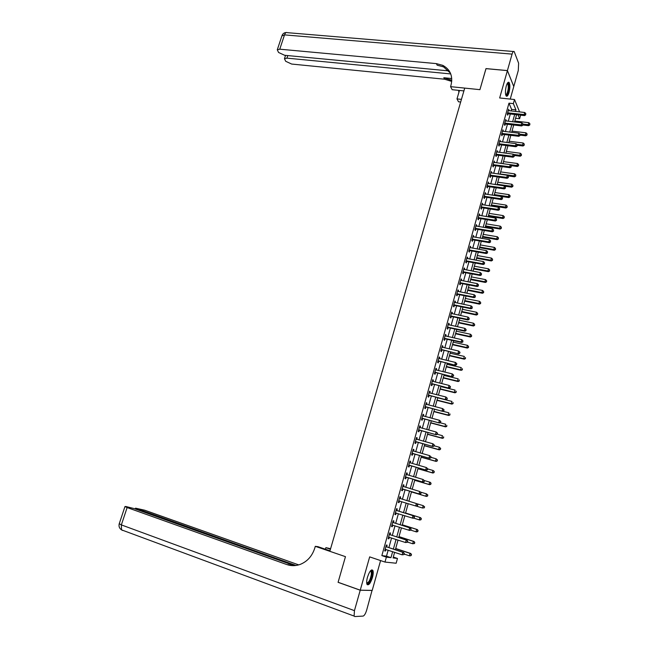 <?xml version="1.0" encoding="UTF-8"?>
<svg xmlns="http://www.w3.org/2000/svg" width="649" height="649" viewBox="0 0 649 649"><rect width="100%" height="100%" fill="white"/><g stroke="black" fill="none" stroke-linecap="round" stroke-linejoin="round"><path stroke-width="0.97" d="M372.445 577.521C373.321 574.211 373.459 571.842 372.851 570.406C371.285 569.027 369.484 571.307 367.464 577.245C366.58 580.563 366.442 582.94 367.034 584.376C368.632 585.747 370.433 583.459 372.445 577.521M509.019 92.515C510.106 87.891 510.138 84.548 509.116 82.496C508.191 81.677 507.25 82.829 506.285 85.936C505.19 90.576 505.157 93.918 506.179 95.963C507.104 96.782 508.053 95.638 509.019 92.515M393.302 557.061L397.472 558.456L396.15 563.235L384.995 562.066L386.374 557.134L390.966 557.678L392.645 551.666M294.346 565.628L134.351 508.646L125.865 506.504L124.965 506.561L127.131 507.55L121.355 524.895L354.443 610.652L360.227 590.225L338.08 582.323L345.471 556.664L338.097 582.275L360.244 590.176L372.218 590.395L380.59 560.582M510.244 99.078L513.773 86.528L507.404 70.619L499.657 97.967L514.511 99.524L519.589 111.936M520.628 115.157L519.63 118.743L518.024 114.865M515.59 118.28L519.63 118.743M486.004 68.64L479.919 89.659L485.971 68.64L507.404 70.619M511.161 111.003L511.607 109.397L508.97 103.167L381.847 555.609L386.488 556.177L388.167 550.182M388.889 547.602L391.59 537.972M392.296 535.441L394.99 525.82M395.687 523.337L398.381 513.724M399.062 511.282L401.747 501.685M402.421 499.284L405.098 489.735M405.771 487.318L408.432 477.834M409.113 475.401L411.742 465.998M412.431 463.54L415.044 454.211M415.741 451.736L418.329 442.48M419.027 439.981L421.599 430.806M422.304 428.283L424.852 419.181M425.566 416.642L428.097 407.604M428.811 405.049L431.325 396.093M432.039 393.513L434.53 384.622M435.26 382.034L437.726 373.207M438.456 370.595L440.914 361.85M441.644 359.222L444.078 350.533M444.816 347.888L447.234 339.273M447.98 336.612L450.374 328.07M451.12 325.384L453.497 316.907M454.251 314.205L456.604 305.801M457.367 303.083L459.703 294.735M460.474 292.001L462.786 283.727M463.556 280.976L465.86 272.767M466.631 270L468.911 261.855M469.698 259.073L471.953 250.993M472.74 248.186L474.987 240.171M475.774 237.356L478.005 229.405M478.792 226.566L481.006 218.681M481.801 215.833L483.992 208.004M484.795 205.141L486.969 197.377M487.78 194.497L489.93 186.798M490.741 183.902L492.883 176.26M493.702 173.348L495.82 165.771M496.639 162.842L498.748 155.33M499.568 152.385L501.661 144.93M502.488 141.977L504.557 134.578M505.393 131.601L507.445 124.267M508.281 121.282L510.317 114.005M508.97 110.76L508.662 109.243L507.283 114.167L507.729 115.189L508.102 113.859M506.09 121.03L505.782 119.505L504.395 124.446L504.849 125.452L505.23 124.113M503.202 131.341L502.894 129.808L501.499 134.773L501.961 135.755L502.342 134.408M500.298 141.701L499.99 140.16L498.594 145.141L499.057 146.106L499.438 144.751M497.377 152.101L497.069 150.552L495.666 155.549L496.144 156.498L496.526 155.143M494.449 162.55L494.14 160.984L492.729 166.014L493.216 166.939L493.597 165.576M491.504 173.04L491.204 171.466L489.784 176.52L490.271 177.42L490.66 176.057M488.543 183.578L488.243 181.996L486.823 187.066L487.318 187.95L487.707 186.579M485.574 194.165L485.274 192.575L483.846 197.669L484.357 198.529L484.738 197.15M482.596 204.8L482.296 203.194L480.86 208.313L481.371 209.148L481.761 207.769M479.595 215.476L479.303 213.862L477.859 218.997L478.378 219.816L478.767 218.429M476.593 226.201L476.293 224.578L474.849 229.738L475.376 230.533L475.766 229.138M473.567 236.974L473.275 235.344L471.815 240.528L472.35 241.298L472.748 239.895M470.533 247.796L470.241 246.149L468.781 251.358L469.324 252.112L469.714 250.701M467.483 258.667L467.742 257.75L467.191 257.012L465.722 262.237L466.274 262.967L466.672 261.555M464.424 269.578L464.684 268.637L464.132 267.915L462.656 273.172L463.216 273.878L463.613 272.458M461.342 280.546L461.617 279.573L461.058 278.867L459.573 284.148L460.141 284.83L460.547 283.402M458.251 291.563L458.535 290.549L457.967 289.876L456.482 295.173L457.058 295.839L457.456 294.403M455.152 302.629L455.444 301.582L454.868 300.925L453.367 306.255L453.951 306.896L454.357 305.452M452.037 313.743L452.337 312.664L451.745 312.031L450.244 317.377L450.836 317.994L451.25 316.55M448.905 324.906L449.213 323.786L448.621 323.186L447.112 328.556L447.713 329.148L448.118 327.696M445.758 336.117L446.082 334.965L445.474 334.389L443.957 339.784L444.565 340.352L444.979 338.892M442.594 347.385L442.926 346.201L442.318 345.641L440.793 351.06L441.409 351.604L441.823 350.144M439.422 358.702L439.762 357.477L439.146 356.942L437.613 362.385L438.237 362.913L438.651 361.436M436.233 370.068L436.582 368.81L435.958 368.299L434.416 373.767L435.057 374.27L435.471 372.786M433.029 381.49L433.394 380.192L432.753 379.706L431.212 385.198L431.853 385.676L432.275 384.192M429.808 392.961L430.182 391.631L429.533 391.169L427.991 396.685L428.64 397.139L429.062 395.639M426.58 404.481L426.961 403.118L426.304 402.68L424.746 408.221L425.411 408.651L425.833 407.15M423.335 416.058L423.724 414.654L423.059 414.24L421.493 419.814L422.166 420.211L422.588 418.702M420.065 427.683L420.471 426.247L419.798 425.858L418.232 431.455L418.905 431.828L419.335 430.311M416.796 439.373L417.21 437.888L416.52 437.531L414.946 443.153L415.636 443.502L416.058 441.977M413.502 451.104L413.924 449.595L413.235 449.254L411.644 454.9L412.342 455.225L412.772 453.7M410.2 462.875L410.63 461.342L409.925 461.033L408.335 466.712L409.04 467.004L409.47 465.471M406.882 474.695L407.312 473.153L406.607 472.87L405.008 478.564L405.722 478.84L406.152 477.299M403.556 486.563L403.986 485.014L403.264 484.754L401.658 490.482L402.388 490.725L402.818 489.176M400.206 498.489L400.644 496.931L399.914 496.704L398.299 502.456L399.038 502.667L399.476 501.109M396.847 510.463L397.285 508.905L396.547 508.702L394.925 514.479L395.671 514.665L396.109 513.108M393.472 522.502L393.911 520.928L393.164 520.758L391.534 526.558L392.288 526.72L392.726 525.155M390.081 534.589L390.52 533.016L389.765 532.87L388.126 538.702L388.889 538.832L389.335 537.258M386.674 546.742L387.12 545.152L386.35 545.038L384.703 550.896L385.474 551.001L385.92 549.427M292.529 565.644L286.712 564.525C291.133 566.058 295.603 566.025 300.122 564.435C307.302 561.572 312.193 556.104 314.789 548.048L315.292 546.328L345.471 556.664L329.838 551.309L464.725 88.102L479.919 89.659L450.568 86.65L450.99 85.222C453.116 76.16 450.374 69.532 442.764 65.346L436.347 63.618L279.76 49.186L277.285 49.778L278.567 52.472L284.643 55.287L449.23 70.936M384.995 562.066L369.67 556.883L360.244 590.176M381.847 555.609L386.374 557.134M508.97 103.167L513.359 103.637L514.511 99.524M394.624 552.323L393.067 557.929L397.472 558.456M516.588 114.703L514.552 122.004M513.716 124.997L511.663 132.364M510.836 135.341L508.767 142.764M507.94 145.725L505.855 153.205M505.036 156.158L502.934 163.702M502.115 166.639L499.998 174.24M499.178 177.161L497.045 184.819M496.234 187.723L494.084 195.446M493.281 198.343L491.106 206.131M490.303 209.002L488.121 216.855M487.326 219.711L485.119 227.621M484.324 230.468L482.102 238.443M481.315 241.266L479.076 249.313M478.289 252.12L476.033 260.225M475.255 263.023L472.975 271.193M472.204 273.967L469.908 282.201M469.138 284.968L466.826 293.267M466.055 296.009L463.727 304.381M462.964 307.107L460.612 315.544M459.857 318.253L457.488 326.755M456.742 329.449L454.349 338.024M453.602 340.693L451.193 349.34M450.455 351.993L448.029 360.706M447.291 363.343L444.849 372.12M444.119 374.741L441.653 383.591M440.922 386.196L438.44 395.119M437.718 397.699L435.211 406.696M434.497 409.259L431.974 418.321M431.261 420.868L428.713 430.003M428.007 432.534L425.444 441.742M424.746 444.249L422.158 453.537M421.469 456.02L418.856 465.382M418.167 467.848L415.538 477.283M414.857 479.725L412.204 489.241M411.531 491.666L408.862 501.247M408.189 503.656L405.503 513.294M404.822 515.744L402.137 525.382M401.439 527.88L398.746 537.534M398.04 540.073L395.346 549.744M515.501 111.482L515.947 109.876L513.359 103.637M393.367 549.086L396.06 539.424M396.766 536.893L399.459 527.248M400.157 524.757L402.842 515.119M403.524 512.678L406.209 503.056M406.882 500.647L409.56 491.074M410.233 488.648L412.886 479.149M413.567 476.707L416.196 467.28M416.885 464.814L419.497 455.468M420.187 452.978L422.775 443.705M423.473 441.198L426.044 431.999M426.75 429.476L429.297 420.349M430.003 417.81L432.534 408.748M433.248 406.193L435.755 397.204M436.477 394.624L438.959 385.709M439.689 383.113L442.156 374.27M442.886 371.658L445.336 362.88M446.066 360.244L448.5 351.547M449.238 348.894L451.647 340.263M452.394 337.585L454.787 329.027M455.533 326.333L457.902 317.84M458.665 315.13L461.017 306.709M461.772 303.983L464.108 295.62M464.871 292.877L467.191 284.587M467.953 281.828L470.257 273.602M471.028 270.828L473.308 262.658M474.086 259.868L476.342 251.771M477.129 248.965L479.368 240.933M480.163 238.11L482.385 230.144M483.172 227.296L485.379 219.394M486.182 216.539L488.364 208.694M489.168 205.822L491.342 198.042M492.145 195.154L494.303 187.439M495.114 184.535L497.248 176.885M498.059 173.964L500.184 166.371M501.004 163.434L503.105 155.906M503.924 152.953L506.009 145.481M506.837 142.52L508.905 135.106M509.741 132.128L511.793 124.778M512.629 121.785L514.665 114.492M511.607 109.397L515.947 109.876M386.488 556.177L390.966 557.678M508.394 110.2L509.108 110.281M505.522 120.438L506.236 120.519M502.634 130.717L503.348 130.806M499.738 141.044L500.452 141.133M496.834 151.412L497.548 151.501M493.905 161.82L494.619 161.917M490.969 172.285L491.691 172.383M488.024 182.791L488.738 182.888M485.063 193.337L485.776 193.443M482.085 203.932L482.807 204.046M479.1 214.576L479.822 214.689M476.098 225.268L476.82 225.39M473.089 236.001L473.802 236.131M470.063 246.79L470.776 246.912M467.02 257.621L467.742 257.75M463.962 268.499L464.684 268.637M460.895 279.427L461.617 279.573M457.821 290.403L458.535 290.549M454.722 301.436L455.444 301.582M451.615 312.51L452.337 312.664M448.491 323.632L449.213 323.786M445.352 334.811L446.082 334.965M442.204 346.039L442.926 346.201M439.04 357.315L439.762 357.477M435.86 368.64L436.582 368.81M432.664 380.014L433.394 380.192M429.46 391.444L430.182 391.631M426.239 402.932L426.961 403.118M422.994 414.468L423.724 414.654M419.749 426.052L420.471 426.247M416.48 437.694L417.21 437.888M413.194 449.384L413.924 449.595M409.9 461.139L410.63 461.342M406.582 472.934L407.312 473.153M403.256 484.795L403.986 485.014M399.914 496.704L400.644 496.931M398.308 502.448L399.038 502.667M394.941 514.438L395.671 514.665M391.558 526.493L392.288 526.72M388.159 538.597L388.889 538.832M384.743 550.758L385.474 551.001M508.126 112.78L508.573 113.802L524.57 115.603L524.149 114.573L507.656 112.829M525.601 114.386L525.828 113.559L525.601 114.386L524.149 114.573L524.725 112.504L508.289 110.581M508.573 113.802L507.315 114.046M524.57 115.603L525.763 114.8M525.828 113.559L524.725 112.504M522.94 125.006L528.619 125.671L528.221 124.681L528.773 122.653L514.819 121.047M523.037 124.081L529.795 124.9L529.86 123.691L529.633 124.503M528.773 122.653L529.86 123.691M529.795 124.9L528.619 125.671M505.238 123.05L505.693 124.064L521.707 125.938L521.285 124.924L504.776 123.107M522.737 124.746L522.964 123.91L522.737 124.746L521.285 124.924L521.861 122.848L505.409 120.844M505.693 124.064L504.443 124.3M521.707 125.938L522.899 125.143M522.964 123.91L521.861 122.848M502.342 133.378L502.805 134.359L518.827 136.314L518.397 135.325L501.88 133.426M519.857 135.138L520.084 134.311L519.857 135.138L518.397 135.325L518.981 133.24L502.513 131.155M502.805 134.359L501.547 134.594M518.827 136.314L520.027 135.536M520.084 134.311L518.981 133.24M499.438 143.737L499.9 144.711L515.939 146.747L515.509 145.774L498.967 143.786M516.969 145.587L517.196 144.743L516.969 145.587L515.509 145.774L516.085 143.68L499.608 141.506M499.9 144.711L498.651 144.938M515.939 146.747L517.139 145.976M517.196 144.743L516.085 143.68M520.141 135.122L525.82 135.811L525.414 134.846L525.982 132.81L512.012 131.13M519.954 134.181L526.996 135.049L527.061 133.848L526.842 134.659M525.982 132.81L527.061 133.848M526.996 135.049L525.82 135.811M517.334 145.279L523.013 145.993L522.607 145.043L523.167 142.999L509.189 141.255M516.742 144.305L524.189 145.238L524.254 144.046L524.027 144.865M523.167 142.999L524.254 144.046M524.189 145.238L523.013 145.993M514.406 155.46L520.198 156.222L519.776 155.289L520.344 153.237L506.35 151.428M513.505 154.47L521.374 155.476L521.431 154.284L521.212 155.103M520.344 153.237L521.431 154.284M521.374 155.476L520.198 156.222M496.517 154.154L496.988 155.095L513.043 157.22L512.596 156.263L496.047 154.194M514.065 156.076L514.292 155.233L514.065 156.076L512.596 156.263L513.181 154.162L496.688 151.907M496.988 155.095L495.731 155.322M513.043 157.22L514.235 156.458M514.292 155.233L513.181 154.162M511.274 165.665L517.367 166.493L516.945 165.584L517.513 163.524L503.51 161.633M502.934 163.686L518.543 165.755L518.6 164.57L518.373 165.39M517.513 163.524L518.6 164.57M518.543 165.755L517.367 166.493M507.388 83.202C509.433 81.587 509.287 91.111 507.242 94.316L505.749 95.054M505.668 94.746L506.796 93.894C508.402 89.935 508.711 86.552 507.713 83.729L507.218 83.486M506.317 96.109L507.283 95.07C509.278 90.17 509.652 85.968 508.418 82.472L508.224 82.285M370.595 570.722L370.855 570.617C371.812 570.503 372.21 571.623 372.039 573.992C370.636 580.912 368.859 583.97 366.717 583.159M366.693 582.875C368.729 582.826 370.295 579.898 371.398 574.065L371.139 571.404L370.417 570.933M367.237 584.668C369.703 583.289 371.447 579.573 372.453 573.521L371.853 569.838M463.905 90.909L452.166 89.692L450.568 86.65M460.668 102.031L458.502 101.788L456.985 98.899L459.46 90.446M442.959 65.711L443.6 65.768M507.413 70.579L513.781 86.487L518.283 70.473L518.616 63.204L514.186 51.563C513.497 50.963 512.791 51.815 512.077 54.118L507.413 70.579L485.979 68.599M461.439 99.378L456.985 98.899M450.755 73.937L286.923 58.142L284.457 58.71L285.69 61.29L291.652 64.048L444.597 79.219L451.72 81.409M451.785 80.419L443.811 77.742L451.753 78.529M458.884 92.401L458.608 90.357M450.43 73.134L443.575 66.904L437.175 65.176L436.347 63.618M330.446 549.216L325.879 547.651L325.417 549.224M325.879 547.651L330.592 548.721M315.292 546.328L317.929 546.661L329.992 550.79M296.001 565.466L135.552 508.167L144.686 510.203L298.727 564.89M354.443 610.652L354.103 616.071L354.792 616.55L363.083 616.096C364.365 615.674 365.549 613.703 366.653 610.182L372.055 590.387M360.227 590.225L372.202 590.444M286.712 564.525L127.131 507.55M288.107 564.63L290.403 565.449M493.581 164.603L494.067 165.536L510.13 167.734L509.676 166.801L493.118 164.651M511.144 166.606L511.38 165.763L511.144 166.606L509.676 166.801L510.26 164.692L493.759 162.347M494.067 165.536L492.802 165.755M510.13 167.734L511.323 166.98M511.38 165.763L510.26 164.692M490.636 175.108L491.123 176.009L507.202 178.297L506.747 177.388L490.165 175.149M508.216 177.193L508.451 176.341L508.216 177.193L506.747 177.388L507.331 175.271L490.814 172.837M491.123 176.009L489.865 176.228M507.202 178.297L508.402 177.558M508.451 176.341L507.331 175.271M487.675 185.655L488.17 186.539L504.265 188.908L503.802 188.023L487.204 185.695M505.279 187.821L505.514 186.969L505.279 187.821L503.802 188.023L504.387 185.89L487.861 183.375M488.17 186.539L486.912 186.75M504.265 188.908L505.457 188.178M505.514 186.969L504.387 185.89M484.706 196.249L485.209 197.109L501.312 199.567L500.841 198.699L484.235 196.282M502.318 198.497L502.553 197.637L502.318 198.497L500.841 198.699L501.434 196.558L484.892 193.954M485.209 197.109L483.943 197.32M501.312 199.567L502.504 198.837M502.553 197.637L501.434 196.558M481.72 206.885L482.231 207.729L498.351 210.268L497.864 209.424L481.25 206.926M499.349 209.213L499.592 208.353L499.349 209.213L497.864 209.424L498.464 207.274L481.907 204.581M482.231 207.729L480.966 207.931M498.351 210.268L499.543 209.554M499.592 208.353L498.464 207.274M507.98 175.887L514.527 176.812L514.097 175.92L514.665 173.851L500.647 171.896M500.079 173.948L515.704 176.082L515.76 174.897L515.533 175.725M514.665 173.851L515.76 174.897M515.704 176.082L514.527 176.812M504.654 186.141L511.672 187.172L511.234 186.295L511.81 184.219L497.775 182.191M497.199 184.259L512.848 186.45L512.905 185.273L512.669 186.101M511.81 184.219L512.905 185.273M512.848 186.45L511.672 187.172M494.108 195.357L508.808 197.572L508.362 196.72L508.938 194.635L494.895 192.534M494.319 194.611L509.976 196.866L510.033 195.69L509.806 196.525M508.938 194.635L510.033 195.69M509.976 196.866L508.808 197.572M491.22 205.725L505.928 208.021L505.474 207.193L506.05 205.092L491.999 202.926M491.423 205.003L507.104 207.323L507.153 206.147L506.918 206.99M506.05 205.092L507.153 206.147M507.104 207.323L505.928 208.021M488.316 216.149L503.032 218.518L502.577 217.707L503.153 215.598L489.095 213.359M488.51 215.444L502.577 217.707L504.208 217.829L504.257 216.661L504.03 217.504M503.153 215.598L504.257 216.661M504.208 217.829L503.032 218.518M478.719 217.569L479.238 218.397L495.365 221.017L494.879 220.198L478.248 217.61M496.371 219.987L496.607 219.127L496.371 219.987L494.879 220.198L495.479 218.04L478.913 215.257M479.238 218.397L477.972 218.591M495.365 221.017L496.566 220.319M496.607 219.127L495.479 218.04M485.403 226.606L500.128 229.056L499.665 228.27L500.249 226.152L486.174 223.832M485.59 225.933L499.665 228.27L501.304 228.375L501.353 227.215L501.117 228.059M500.249 226.152L501.353 227.215M501.304 228.375L500.128 229.056M475.709 228.31L476.236 229.105L492.38 231.823L491.885 231.02L475.238 228.343M493.378 230.801L493.613 229.941L493.378 230.801L491.885 231.02L492.486 228.854L475.904 225.974M476.236 229.105L474.971 229.3M492.38 231.823L493.573 231.125M493.613 229.941L492.486 228.854M482.475 237.112L497.215 239.643L496.736 238.873L497.329 236.747L483.237 234.354M482.653 236.463L496.736 238.873L498.383 238.97L498.432 237.81L498.197 238.662M497.329 236.747L498.432 237.81M498.383 238.97L497.215 239.643M473.218 239.87L472.675 239.083L473.218 239.87L489.37 242.669L488.875 241.89L472.212 239.116M490.368 241.671L490.612 240.795L490.368 241.671L488.875 241.89L489.476 239.708L472.878 236.747M473.21 239.862L471.953 240.057M489.37 242.669L490.571 241.98M490.612 240.795L489.476 239.708M479.53 247.667L494.287 250.271L493.8 249.524L494.392 247.391L480.292 244.924M479.708 247.042L493.8 249.524L495.455 249.605L495.503 248.453L495.268 249.313M494.392 247.391L495.503 248.453M495.455 249.605L494.287 250.271M470.184 250.676L469.616 249.914L470.184 250.676L486.361 253.564L485.85 252.802L469.17 249.946M487.35 252.583L487.586 251.707L487.35 252.583L485.85 252.802L486.45 250.619L469.844 247.561M470.152 250.668L468.919 250.855M486.361 253.564L487.553 252.891M487.586 251.707L486.45 250.619M476.577 258.27L491.342 260.947L490.855 260.225L491.447 258.083L477.339 255.536M476.747 257.669L490.855 260.225L492.518 260.298L492.559 259.146L492.323 260.006M491.447 258.083L492.559 259.146M492.518 260.298L491.342 260.947M466.59 260.793L467.142 261.531L483.327 264.508L482.807 263.77L466.12 260.817M484.316 263.551L484.56 262.667L484.316 263.551L482.807 263.77L483.416 261.571L466.793 258.424M467.142 261.531L465.868 261.709M483.327 264.508L484.519 263.843M484.56 262.667L483.416 261.571M473.608 268.913L488.389 271.671L487.894 270.974L488.486 268.816L474.37 266.195M473.77 268.337L487.894 270.974L489.557 271.031L489.597 269.887L489.362 270.747M488.486 268.816L489.597 269.887M489.557 271.031L488.389 271.671M463.532 271.72L464.084 272.434L480.284 275.501L479.757 274.787L463.053 271.744M481.266 274.559L481.509 273.675L481.266 274.559L479.757 274.787L480.365 272.58L463.727 269.335M464.084 272.434L462.81 272.604M480.284 275.501L481.477 274.843M481.509 273.675L480.365 272.58M470.63 279.597L485.42 282.445L484.917 281.763L485.509 279.597L471.385 276.904M470.785 279.054L484.917 281.763L486.588 281.812L486.628 280.676L486.393 281.536M485.509 279.597L486.628 280.676M486.588 281.812L485.42 282.445M460.449 282.696L461.017 283.386L477.226 286.542L476.691 285.852L459.979 282.713M478.199 285.625L478.451 284.733L478.199 285.625L476.691 285.852L477.299 283.637L460.652 280.303M461.017 283.386L459.743 283.556M477.226 286.542L478.418 285.901M478.451 284.733L477.299 283.637M457.358 293.713L457.934 294.386L474.151 297.631L473.608 296.966L456.88 293.737M475.125 296.731L475.376 295.847L475.125 296.731L473.608 296.966L474.224 294.743L457.561 291.312M457.934 294.386L456.653 294.549M474.151 297.631L475.344 296.999M475.376 295.847L474.224 294.743M454.251 304.787L454.835 305.436L471.069 308.778L470.517 308.129L453.773 304.811M472.034 307.894L472.285 307.001L472.034 307.894L470.517 308.129L471.133 305.898L454.462 302.369M454.835 305.436L453.554 305.59M471.069 308.778L472.253 308.153M472.285 307.001L471.133 305.898M451.128 315.909L451.72 316.534L467.961 319.965L467.41 319.349L450.657 315.925M468.935 319.105L469.178 318.213L468.935 319.105L467.41 319.349L468.026 317.101L451.339 313.483M451.72 316.534L450.438 316.688M467.961 319.965L469.154 319.357M469.178 318.213L468.026 317.101M447.997 327.08L448.597 327.68L464.854 331.209L464.286 330.617L447.518 327.096M465.812 330.373L466.063 329.465L465.812 330.373L464.286 330.617L464.911 328.362L448.208 324.638M448.597 327.68L447.315 327.834M464.854 331.209L466.039 330.609M466.063 329.465L464.911 328.362M444.849 338.307L445.449 338.883L461.723 342.502L461.147 341.934L444.37 338.316M462.68 341.682L462.932 340.782L462.68 341.682L461.147 341.934L461.78 339.662L445.06 335.849M445.449 338.883L444.167 339.029M461.723 342.502L462.915 341.918M462.932 340.782L461.78 339.662M441.685 349.576L458.583 353.851L441.206 349.592M459.533 353.048L457.999 353.299L458.632 351.028L460.019 352.358L459.533 353.048L460.019 352.358M441.904 347.11L458.632 351.028L459.792 352.139M442.302 350.127L441.012 350.273M458.583 353.851L459.768 353.267M438.505 360.901L455.428 365.249L438.026 360.909M456.377 364.47L454.835 364.722L455.468 362.434L456.864 363.764L456.377 364.47L456.864 363.764M438.724 358.418L455.468 362.434L456.628 363.554M439.13 361.428L437.848 361.566M455.428 365.249L456.612 364.681M435.317 372.283L452.256 376.696L434.838 372.283M453.197 375.941L451.655 376.201L452.288 373.897L453.692 375.219L453.197 375.941L453.692 375.219M435.536 369.784L452.288 373.897L453.456 375.017M435.941 372.786L434.66 372.915M452.256 376.696L453.44 376.136M432.104 383.705L449.067 388.199L431.626 383.713M450.008 387.461L448.459 387.721L449.1 385.417L450.511 386.731L450.008 387.461L450.511 386.731M432.331 381.198L449.1 385.417L450.268 386.536M432.745 384.184L431.463 384.313M449.067 388.199L450.252 387.648M428.884 395.184L445.871 399.752L428.405 395.192M429.533 395.639L428.535 395.168L429.184 395.622L428.251 395.76M446.804 399.038L445.246 399.305L445.895 396.985L447.307 398.291L446.804 399.038L447.307 398.291M429.395 392.84L445.895 396.985L447.064 398.113M445.871 399.752L447.056 399.216M425.647 406.72L442.65 411.361L425.168 406.72M443.591 410.663L442.026 410.939L442.675 408.602L444.094 409.9L443.591 410.663L444.094 409.9M425.882 404.181L442.675 408.602L443.843 409.73M426.312 407.15L425.022 407.264M442.65 411.361L443.835 410.833M422.402 418.305L439.422 423.018L421.923 418.305M440.355 422.345L438.789 422.621L439.438 420.276L440.866 421.574L440.355 422.345L440.866 421.574M422.637 415.749L439.438 420.276L440.614 421.412M423.067 418.71L421.777 418.816M422.661 415.668L423.083 415.993M439.422 423.018L440.606 422.507M419.132 429.946L436.177 434.733L418.654 429.938M437.101 434.084L435.536 434.359L436.185 432.007L437.621 433.297L437.101 434.084L437.621 433.297M419.376 427.375L436.185 432.007L437.369 433.143M419.814 430.319L418.516 430.425M419.408 427.261L419.895 427.642M436.177 434.733L437.361 434.23M415.855 441.636L432.924 446.504L415.376 441.628M433.84 445.879L432.266 446.155L432.924 443.794L434.359 445.068L433.84 445.879L434.359 445.068M416.098 439.057L432.924 443.794L434.1 444.93M416.536 441.985L415.246 442.083M416.139 438.902L416.69 439.341M432.924 446.504L434.1 446.017M412.561 453.383L429.646 458.324L412.074 453.367M430.563 457.723L428.981 458.007L429.638 455.63L431.09 456.904L430.563 457.723L431.09 456.904M412.805 450.787L429.638 455.63L430.822 456.774M413.251 453.708L411.961 453.797M412.853 450.609L413.47 451.096M429.646 458.324L430.822 457.853M409.243 465.179L426.352 470.201L408.765 465.171M427.269 469.625L425.687 469.908L426.344 467.523L427.796 468.789L427.269 469.625L427.796 468.789M409.495 462.575L426.344 467.523L427.529 468.667M409.949 465.479L408.651 465.568M409.551 462.356L410.241 462.907M426.352 470.201L427.537 469.738M405.917 477.039L423.051 482.134L405.438 477.023M423.959 481.582L422.369 481.874L423.034 479.473L424.495 480.731L423.959 481.582L424.495 480.731M406.169 474.411L423.034 479.473L424.227 480.625M406.631 477.307L405.333 477.388M406.242 474.168L406.988 474.776M423.051 482.134L424.227 481.688M467.637 290.338L482.442 293.259L481.931 292.602L482.523 290.428L468.383 287.653M467.783 289.811L481.931 292.602L483.61 292.642L483.643 291.506L483.408 292.375M482.523 290.428L483.643 291.506M483.61 292.642L482.442 293.259M464.635 301.12L479.449 304.13L478.93 303.489L479.53 301.306L465.374 298.459M464.773 300.625L478.93 303.489L480.617 303.513L480.649 302.385L480.406 303.261M479.53 301.306L480.649 302.385M480.617 303.513L479.449 304.13M461.617 311.95L476.439 315.041L475.912 314.424L476.512 312.234L462.356 309.305M461.747 311.479L475.912 314.424L477.607 314.441L477.64 313.313L477.396 314.189M476.512 312.234L477.64 313.313M477.607 314.441L476.439 315.041M458.583 322.829L473.421 326.001L472.886 325.409L473.486 323.21L459.314 320.2M458.705 322.383L472.886 325.409L474.589 325.409L474.614 324.297L474.37 325.173M473.486 323.21L474.614 324.297M474.589 325.409L473.421 326.001M455.541 333.756L470.387 337.018L469.844 336.442L470.452 334.235L456.263 331.144M455.655 333.335L469.844 336.442L471.555 336.433L471.58 335.322L471.336 336.206M470.452 334.235L471.58 335.322M471.555 336.433L470.387 337.018M452.483 344.733L467.337 348.075L466.785 347.523L467.402 345.309L453.205 342.137M452.588 344.343L466.785 347.523L468.505 347.499L468.529 346.396L468.286 347.28M467.402 345.309L468.529 346.396M468.505 347.499L467.337 348.075M449.408 355.757L464.278 359.181L463.719 358.662L464.335 356.431L450.13 353.178M449.514 355.392L463.719 358.662L465.447 358.621L465.471 357.518L465.219 358.41M465.447 358.621L464.278 359.181M446.325 366.831L461.204 370.336L460.636 369.841L461.252 367.602L447.039 364.267M446.415 366.49L460.636 369.841L462.372 369.792L462.388 368.697L462.145 369.589M462.372 369.792L461.204 370.336M443.218 377.953L458.113 381.547L457.537 381.068L458.162 378.821L443.932 375.406M443.308 377.637L457.537 381.068L459.281 381.012L459.297 379.916L459.054 380.817M459.281 381.012L458.113 381.547M440.111 389.124L455.014 392.807L454.43 392.353L455.054 390.09L440.817 386.593M440.192 388.832L454.43 392.353L456.174 392.28L456.19 391.193L455.947 392.093M456.174 392.28L455.014 392.807M436.98 400.344L451.899 404.116L451.306 403.686L451.931 401.415L437.686 397.829M437.053 400.084L451.306 403.686L453.059 403.597L453.075 402.518L452.824 403.427M453.059 403.597L451.899 404.116M433.84 411.612L448.767 415.474L448.167 415.068L448.792 412.788L442.869 411.263M433.905 411.385L448.167 415.068L449.927 414.971L449.944 413.892L449.692 414.808M449.927 414.971L448.767 415.474M430.685 422.929L445.62 426.88L445.011 426.507L445.644 424.211L440.063 422.742M430.741 422.734L445.011 426.507L446.788 426.385L446.796 425.322L446.544 426.239M446.788 426.385L445.62 426.88M427.521 434.303L442.464 438.343L441.847 437.994L442.48 435.69L437.248 434.278M427.569 434.132L441.847 437.994L443.624 437.864L443.632 436.801L443.381 437.718M443.624 437.864L442.464 438.343M424.332 445.725L439.292 449.862L438.667 449.53L439.308 447.218L434.157 445.806M424.373 445.579L438.667 449.53L440.452 449.384L440.46 448.329L440.2 449.254M440.46 448.329L439.308 447.218L440.703 448.459M440.452 449.384L439.292 449.862M421.136 457.196L436.104 461.423L435.471 461.123L436.112 458.802L430.96 457.35M421.169 457.083L435.471 461.123L437.264 460.968L437.272 459.914L437.012 460.839M437.272 459.914L436.112 458.802L437.523 460.036M437.264 460.968L436.104 461.423M417.924 468.724L432.899 473.04L432.258 472.764L432.907 470.436L427.756 468.951M417.948 468.643L432.258 472.764L434.059 472.594L434.067 471.547L433.808 472.48M434.067 471.547L433.548 470.712L434.319 471.661M434.059 472.594L432.899 473.04M414.695 480.301L429.687 484.714L429.038 484.462L429.687 482.118L424.357 480.56M414.711 480.244L429.038 484.462L430.847 484.276L430.847 483.237L430.587 484.178M430.847 483.237L429.687 482.118L430.336 482.377L431.106 483.343M430.847 484.276L429.687 484.714M402.583 488.948L419.733 494.124L402.096 488.932M420.633 493.589L419.043 493.889L419.708 491.48L421.177 492.729L420.633 493.589L421.177 492.729M402.834 486.312L419.708 491.48L420.901 492.632M403.305 489.192L401.999 489.273M402.907 486.028L403.743 486.709M419.733 494.124L420.909 493.686M411.458 491.934L426.458 496.436L425.801 496.209L426.45 493.857L420.722 492.145M411.466 491.91L425.801 496.209L427.618 496.014L427.61 494.984L427.35 495.925M427.61 494.984L426.45 493.857L427.878 495.073M427.618 496.014L426.458 496.436M417.567 505.749L417.558 504.695L417.567 505.749L416.39 506.171L398.737 500.89M417.291 505.66L415.693 505.96L416.366 503.543L417.834 504.776M399.476 498.262L416.366 503.543L417.558 504.695M399.873 501.109L398.656 501.206M399.565 497.945L400.563 498.716M416.447 506.147L422.54 508.021L423.197 505.652L417.088 503.786M424.365 507.802L422.54 508.021L424.365 507.802L424.365 506.78L424.105 507.729M424.365 506.78L423.197 505.652L424.633 506.861M414.216 517.861L414.484 516.888L414.216 517.861L413.04 518.275L395.363 512.913M413.932 517.788L412.334 518.089L413.007 515.663L413.713 515.85L397.261 510.722L396.206 509.919M396.109 510.268L413.007 515.663L414.2 516.815M396.336 513.083L395.29 513.189M414.484 516.888L413.713 515.85M413.559 518.089L419.278 519.873L419.927 517.504L420.601 517.683L405.584 513.002M421.104 518.632L420.836 519.581L421.371 518.697L419.927 517.504L405.576 513.034M421.104 519.646L419.952 520.052L419.278 519.873L420.836 519.581M420.601 517.683L421.371 518.697M410.849 530.03L411.117 529.057L410.849 530.03L409.673 530.436L391.98 524.984M410.566 529.973L408.959 530.274L409.633 527.832L410.346 527.994L393.886 522.761L392.832 521.95M392.726 522.331L409.633 527.832L410.833 528.992M392.101 524.976L392.856 525.138L391.907 525.236M411.117 529.057L410.346 527.994M410.671 530.095L415.993 531.791L416.65 529.406L417.331 529.56L402.299 524.781M417.818 530.533L417.558 531.49L418.094 530.598L416.65 529.406L402.283 524.838M417.834 531.547L416.674 531.937L415.993 531.791L417.558 531.49M417.331 529.56L418.094 530.598M407.467 542.264L407.734 541.282L407.467 542.264L405.56 542.523L388.573 537.121M407.174 542.207L405.56 542.523L406.242 540.065L406.972 540.203L390.495 534.857L389.441 534.038M389.319 534.452L406.242 540.065L407.442 541.234M389.384 537.25L388.508 537.34M407.734 541.282L406.972 540.203M407.515 542.077L412.691 543.757L413.348 541.363L414.046 541.485L399.005 536.618M414.524 542.499L414.265 543.456L414.8 542.548L413.348 541.363L398.981 536.707M414.541 543.505L412.691 543.757L414.265 543.456M414.046 541.485L414.8 542.548M404.059 554.546L404.335 553.565L404.059 554.546L402.153 554.822L385.149 549.305M403.767 554.506L402.153 554.822L402.834 552.356L403.573 552.461L387.088 547.01L386.025 546.174M385.904 546.62L402.834 552.356L404.043 553.524M385.887 549.419L385.1 549.492M404.335 553.565L403.573 552.461M404.197 554.068L409.373 555.787L410.038 553.378L410.744 553.475L395.687 548.502M411.215 554.514L410.955 555.479L411.498 554.554L410.038 553.378L395.655 548.624M411.231 555.512L410.079 555.877L410.955 555.479M410.744 553.475L411.498 554.554M507.778 112.804L508.224 113.826M504.898 123.075L505.352 124.081M502.001 133.394L502.464 134.384M499.089 143.762L499.56 144.727M496.169 154.17L496.647 155.111M443.811 77.742L444.597 79.219M512.077 54.118L284.522 34.884L279.76 49.186M287.767 55.587L286.923 58.142M281.893 35.955L284.522 34.884C285.3 32.823 286.258 32.093 287.393 32.677L513.383 51.498M137.718 509.149L137.515 509.773M121.558 529.876L122.588 530.452L121.525 529.86L121.355 524.895L119.246 523.719M493.24 164.619L493.719 165.552M490.287 175.125L490.782 176.025M487.334 185.663L487.829 186.555M484.357 196.258L484.86 197.126M481.371 206.893L481.882 207.737M478.378 217.585L478.897 218.405M475.36 228.31L475.887 229.113M472.334 239.092L472.87 239.87M469.3 249.922L469.844 250.676M466.25 260.793L466.793 261.531M463.183 271.72L463.743 272.434M460.1 282.696L460.668 283.386M457.01 293.713L457.586 294.378M453.902 304.787L454.487 305.428M450.779 315.909L451.371 316.525M447.648 327.08L448.24 327.672M444.492 338.299L445.1 338.875M441.328 349.568L441.945 350.119M438.156 360.893L438.781 361.42M434.96 372.266L435.593 372.769M431.755 383.689L432.396 384.167M425.298 406.704L425.955 407.126M422.045 418.281L422.718 418.686M418.783 429.922L419.457 430.295M415.498 441.612L416.187 441.961M412.204 453.359L412.902 453.683M409.592 462.656L410.095 462.867M408.894 465.155L409.6 465.455M406.274 474.492L406.98 474.776M405.568 477.007L406.282 477.283M402.932 486.393L403.654 486.645M402.226 488.916L402.948 489.159M399.581 498.343L400.311 498.57M398.867 500.882L399.597 501.101M396.206 510.349L396.945 510.552M396.523 510.528L397.261 510.722M395.492 512.897L396.239 513.091M392.823 522.413L393.57 522.583M393.14 522.591L393.886 522.761M389.424 534.533L390.179 534.679M389.741 534.711L390.495 534.857M388.702 537.104L389.23 537.202M386.001 546.709L386.772 546.831M386.317 546.896L387.088 547.01M385.279 549.297L385.684 549.354M507.129 83.672L507.713 83.729M370.279 571.104L371.139 571.404M450.082 79.47L450.844 80.955M443.575 66.904L442.764 65.346M285.56 55.376L284.457 58.71M286.266 32.523C284.238 32.612 282.826 33.61 282.039 35.517L277.285 49.778M135.552 508.167L135.284 508.978M124.965 506.561L119.205 523.84C118.621 526.396 119.392 528.4 121.525 529.86L354.103 616.071M466.534 260.784L467.085 261.523M463.443 271.704L464.003 272.418M460.344 282.68L460.912 283.37M457.229 293.697L457.796 294.37M454.097 304.77L454.673 305.411M450.95 315.893L451.542 316.509M447.794 327.064L448.386 327.664M444.614 338.283L445.222 338.859M441.434 349.56L442.05 350.111M438.229 360.885L438.854 361.412M435.017 372.258L435.649 372.761M431.788 383.689L432.429 384.167"/></g></svg>
